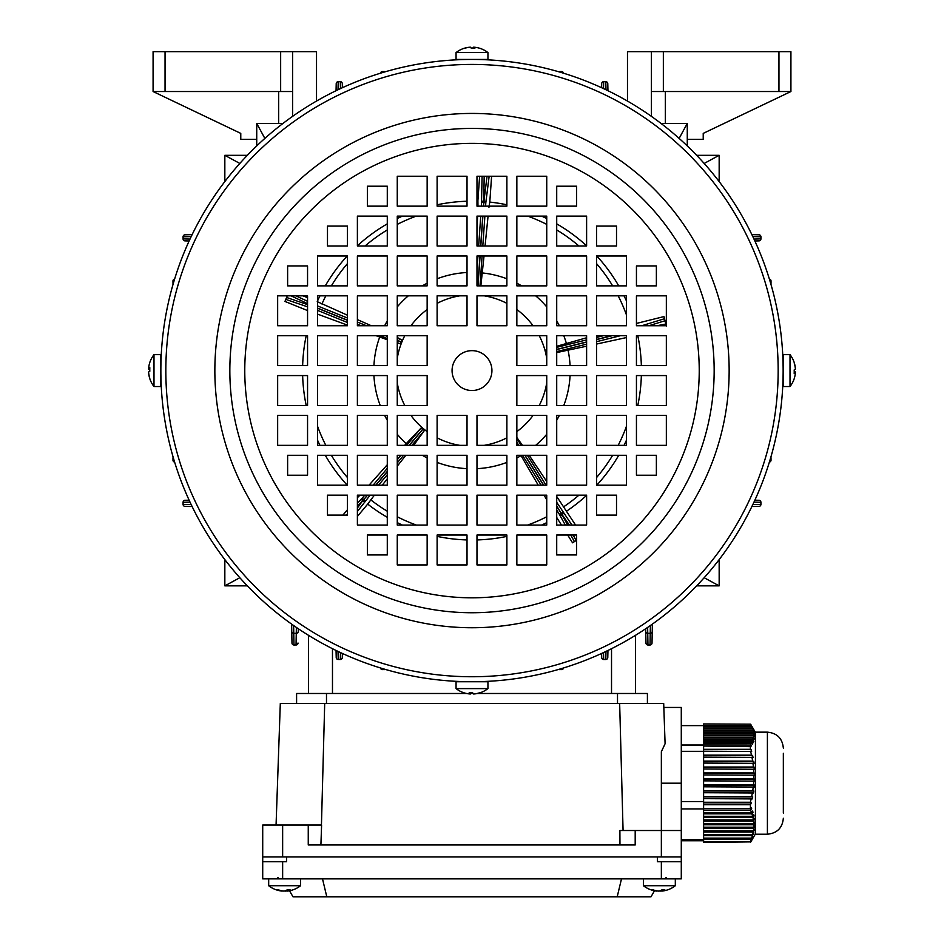 <?xml version="1.0" encoding="UTF-8"?>
<svg xmlns="http://www.w3.org/2000/svg" width="944" height="944" viewBox="0 0 944 944"><rect width="100%" height="100%" fill="white"/><g stroke="black" fill="none" stroke-linecap="round" stroke-linejoin="round"><path stroke-width="1.42" d="M681.285 878.864L681.285 856.94L262.715 856.94L262.715 861.719L286.634 861.719L286.634 856.94L657.366 856.94L657.366 861.719L681.285 861.719L681.285 878.864L661.355 878.864L661.355 861.719M661.355 878.864L262.715 878.864L262.715 861.719M621.494 878.864L617.199 896.8L651.006 896.8L654.487 890.758M287.035 889.932L287.035 891.101A25.854 22.42 -90 0 0 288.156 890.983A25.913 25.913 0 0 0 289.513 890.758L292.994 896.8L326.801 896.8L322.506 878.864M326.801 896.8L617.199 896.8M300.581 878.864L300.581 885.732L268.686 885.732A25.913 25.913 0 0 0 281.111 890.983A25.854 22.42 90 0 0 282.244 891.101L282.244 890.888M287.035 891.101A25.854 12.862 -90 0 0 290.138 889.885A25.346 19.045 -139.2 0 1 288.628 889.944A25.346 19.045 -139.2 0 1 287.094 889.885A25.854 12.862 90 0 1 283.991 891.101A25.854 22.42 -90 0 1 278.563 889.885A25.346 10.927 123.6 0 1 276.816 889.885A25.854 22.42 90 0 0 281.111 890.983M284.64 890.983A25.854 12.862 -90 0 0 285.289 891.101A25.854 22.42 90 0 0 287.035 890.888M475.988 59.46L479.977 59.437M783.119 374.567L783.083 376.597M465.628 681.662L460.778 681.521M475.988 681.698C488.839 681.367 488.839 681.367 475.988 681.698M794.175 362.413A25.346 2.974 149.8 0 1 794.211 362.484A25.913 25.913 0 0 0 790.01 354.637L783.142 354.637L783.142 370.579A311.142 311.142 0 0 1 472 681.733A311.142 311.142 0 0 1 160.858 370.579A311.142 311.142 0 0 1 472 59.437A311.142 311.142 0 0 1 783.142 370.579L783.142 386.533L790.01 386.533A25.913 25.913 0 0 0 794.211 378.686A25.346 2.974 30.2 0 0 794.223 378.603M160.952 378.497L160.999 380.208M161.046 381.624L161.164 384.538M160.94 378.107L160.917 376.963M778.163 370.579A306.163 306.163 0 0 1 472 676.742A306.163 306.163 0 0 1 165.837 370.579A306.163 306.163 0 0 1 472 64.428A306.163 306.163 0 0 1 778.163 370.579M244.767 370.579A227.233 227.233 0 0 1 472 143.358A227.233 227.233 0 0 1 699.233 370.579A227.233 227.233 0 0 1 472 597.812A227.233 227.233 0 0 1 244.767 370.579M452.07 370.579A19.93 19.93 0 0 1 472 350.649A19.93 19.93 0 0 1 491.93 370.579A19.93 19.93 0 0 1 472 390.521A19.93 19.93 0 0 1 452.07 370.579M666.346 295.838L636.445 295.838L636.445 325.739L666.346 325.739L666.346 295.838M666.346 335.698L636.445 335.698L636.445 365.599L666.346 365.599L666.346 335.698M636.445 285.867L656.375 285.867L656.375 265.937L636.445 265.937L636.445 285.867M626.474 255.977L596.573 255.977L596.573 285.867L626.474 285.867L626.474 255.977M626.474 295.838L596.573 295.838L596.573 325.739L626.474 325.739L626.474 295.838M626.474 335.698L596.573 335.698L596.573 365.599L626.474 365.599L626.474 335.698M586.613 216.105L556.712 216.105L556.712 246.006L586.613 246.006L586.613 216.105M586.613 255.977L556.712 255.977L556.712 285.867L586.613 285.867L586.613 255.977M586.613 295.838L556.712 295.838L556.712 325.739L586.613 325.739L586.613 295.838M586.613 335.698L556.712 335.698L556.712 365.599L586.613 365.599L586.613 335.698M546.741 176.245L516.852 176.245L516.852 206.146L546.741 206.146L546.741 176.245M546.741 216.105L516.852 216.105L516.852 246.006L546.741 246.006L546.741 216.105M546.741 255.977L516.852 255.977L516.852 285.867L546.741 285.867L546.741 255.977M546.741 295.838L516.852 295.838L516.852 325.739L546.741 325.739L546.741 295.838M546.741 335.698L516.852 335.698L516.852 365.599L546.741 365.599L546.741 335.698M506.881 176.245L476.98 176.245L476.98 206.146L506.881 206.146L506.881 176.245M506.881 216.105L476.98 216.105L476.98 246.006L506.881 246.006L506.881 216.105M506.881 255.977L476.98 255.977L476.98 285.867L506.881 285.867L506.881 255.977M506.881 295.838L476.98 295.838L476.98 325.739L506.881 325.739L506.881 295.838M596.573 226.076L596.573 246.006L616.515 246.006L616.515 226.076L596.573 226.076M556.712 206.146L576.642 206.146L576.642 186.204L556.712 186.204L556.712 206.146M397.259 176.245L397.259 206.146L427.148 206.146L427.148 176.245L397.259 176.245M437.119 176.245L437.119 206.146L467.02 206.146L467.02 176.245L437.119 176.245M387.288 206.146L387.288 186.204L367.358 186.204L367.358 206.146L387.288 206.146M357.387 216.105L357.387 246.006L387.288 246.006L387.288 216.105L357.387 216.105M397.259 216.105L397.259 246.006L427.148 246.006L427.148 216.105L397.259 216.105M437.119 216.105L437.119 246.006L467.02 246.006L467.02 216.105L437.119 216.105M317.526 255.977L317.526 285.867L347.427 285.867L347.427 255.977L317.526 255.977M357.387 255.977L357.387 285.867L387.288 285.867L387.288 255.977L357.387 255.977M397.259 255.977L397.259 285.867L427.148 285.867L427.148 255.977L397.259 255.977M437.119 255.977L437.119 285.867L467.02 285.867L467.02 255.977L437.119 255.977M277.654 295.838L277.654 325.739L307.555 325.739L307.555 295.838L277.654 295.838M317.526 295.838L317.526 325.739L347.427 325.739L347.427 295.838L317.526 295.838M357.387 295.838L357.387 325.739L387.288 325.739L387.288 295.838L357.387 295.838M397.259 295.838L397.259 325.739L427.148 325.739L427.148 295.838L397.259 295.838M437.119 295.838L437.119 325.739L467.02 325.739L467.02 295.838L437.119 295.838M277.654 335.698L277.654 365.599L307.555 365.599L307.555 335.698L277.654 335.698M317.526 335.698L317.526 365.599L347.427 365.599L347.427 335.698L317.526 335.698M357.387 335.698L357.387 365.599L387.288 365.599L387.288 335.698L357.387 335.698M397.259 335.698L397.259 365.599L427.148 365.599L427.148 335.698L397.259 335.698M327.485 246.006L347.427 246.006L347.427 226.076L327.485 226.076L327.485 246.006M307.555 285.867L307.555 265.937L287.625 265.937L287.625 285.867L307.555 285.867M277.654 445.332L307.555 445.332L307.555 415.431L277.654 415.431L277.654 445.332M277.654 405.472L307.555 405.472L307.555 375.57L277.654 375.57L277.654 405.472M307.555 455.291L287.625 455.291L287.625 475.233L307.555 475.233L307.555 455.291M317.526 485.192L347.427 485.192L347.427 455.291L317.526 455.291L317.526 485.192M317.526 445.332L347.427 445.332L347.427 415.431L317.526 415.431L317.526 445.332M317.526 405.472L347.427 405.472L347.427 375.57L317.526 375.57L317.526 405.472M357.387 525.065L387.288 525.065L387.288 495.163L357.387 495.163L357.387 525.065M357.387 485.192L387.288 485.192L387.288 455.291L357.387 455.291L357.387 485.192M357.387 445.332L387.288 445.332L387.288 415.431L357.387 415.431L357.387 445.332M357.387 405.472L387.288 405.472L387.288 375.57L357.387 375.57L357.387 405.472M397.259 564.925L427.148 564.925L427.148 535.024L397.259 535.024L397.259 564.925M397.259 525.065L427.148 525.065L427.148 495.163L397.259 495.163L397.259 525.065M397.259 485.192L427.148 485.192L427.148 455.291L397.259 455.291L397.259 485.192M397.259 445.332L427.148 445.332L427.148 415.431L397.259 415.431L397.259 445.332M397.259 405.472L427.148 405.472L427.148 375.57L397.259 375.57L397.259 405.472M437.119 564.925L467.02 564.925L467.02 535.024L437.119 535.024L437.119 564.925M437.119 525.065L467.02 525.065L467.02 495.163L437.119 495.163L437.119 525.065M437.119 485.192L467.02 485.192L467.02 455.291L437.119 455.291L437.119 485.192M437.119 445.332L467.02 445.332L467.02 415.431L437.119 415.431L437.119 445.332M347.427 515.094L347.427 495.163L327.485 495.163L327.485 515.094L347.427 515.094M387.288 535.024L367.358 535.024L367.358 554.954L387.288 554.954L387.288 535.024M546.741 564.925L546.741 535.024L516.852 535.024L516.852 564.925L546.741 564.925M506.881 564.925L506.881 535.024L476.98 535.024L476.98 564.925L506.881 564.925M556.712 535.024L556.712 554.954L576.642 554.954L576.642 535.024L556.712 535.024M586.613 525.065L586.613 495.163L556.712 495.163L556.712 525.065L586.613 525.065M546.741 525.065L546.741 495.163L516.852 495.163L516.852 525.065L546.741 525.065M506.881 525.065L506.881 495.163L476.98 495.163L476.98 525.065L506.881 525.065M626.474 485.192L626.474 455.291L596.573 455.291L596.573 485.192L626.474 485.192M586.613 485.192L586.613 455.291L556.712 455.291L556.712 485.192L586.613 485.192M546.741 485.192L546.741 455.291L516.852 455.291L516.852 485.192L546.741 485.192M506.881 485.192L506.881 455.291L476.98 455.291L476.98 485.192L506.881 485.192M666.346 445.332L666.346 415.431L636.445 415.431L636.445 445.332L666.346 445.332M626.474 445.332L626.474 415.431L596.573 415.431L596.573 445.332L626.474 445.332M586.613 445.332L586.613 415.431L556.712 415.431L556.712 445.332L586.613 445.332M546.741 445.332L546.741 415.431L516.852 415.431L516.852 445.332L546.741 445.332M506.881 445.332L506.881 415.431L476.98 415.431L476.98 445.332L506.881 445.332M666.346 405.472L666.346 375.57L636.445 375.57L636.445 405.472L666.346 405.472M626.474 405.472L626.474 375.57L596.573 375.57L596.573 405.472L626.474 405.472M586.613 405.472L586.613 375.57L556.712 375.57L556.712 405.472L586.613 405.472M546.741 405.472L546.741 375.57L516.852 375.57L516.852 405.472L546.741 405.472M616.515 495.163L596.573 495.163L596.573 515.094L616.515 515.094L616.515 495.163M636.445 455.291L636.445 475.233L656.375 475.233L656.375 455.291L636.445 455.291M782.836 356.631L783.083 364.561M160.881 366.602C161.223 353.74 161.223 353.74 160.881 366.602M468.012 59.46C455.161 59.802 455.161 59.802 468.012 59.46M149.825 378.756A25.346 2.974 -30.2 0 1 149.789 378.686A25.913 25.913 0 0 0 153.99 386.533L160.858 386.533L160.858 354.637L153.99 354.637A25.913 25.913 0 0 0 149.789 362.484A25.346 2.974 -149.8 0 0 149.777 362.567M153.99 386.533L153.99 354.637M149.789 378.686A25.346 2.974 -30.2 0 1 149.777 378.544A25.346 2.974 -30.2 0 1 149.825 378.273A25.854 25.618 180 0 1 148.621 372.089A25.854 3.493 0 0 1 149.825 371.24A25.346 21.759 -103.2 0 1 149.825 367.759A25.854 3.493 180 0 0 148.621 368.608A25.854 25.618 180 0 1 149.825 362.413A25.346 2.974 -149.8 0 0 149.789 362.484M148.656 372.561L148.621 372.561A25.854 25.618 0 0 0 149.777 378.603M149.789 370.579A25.346 21.759 -76.8 0 0 149.777 371.263M148.656 368.608A25.854 25.618 0 0 0 148.621 369.08A25.854 3.493 180 0 0 149.777 369.906M149.777 369.08L148.621 369.08M149.789 368.608L148.621 368.608M619.96 844.974L619.889 830.519L635.194 830.519L635.194 844.974L308.251 844.974L308.251 825.044L321.597 825.044L320.901 844.974M635.194 830.519L661.355 830.519L661.355 751.719L665.095 743.742L663.691 703.457L280.309 703.457L276.061 825.044M619.653 703.457L623.075 830.519M321.444 825.044L324.701 703.457M296.593 703.457L296.593 693.486L466.56 693.486M470.973 693.486L473.027 693.486M477.44 693.486L647.407 693.486L647.407 703.457L647.407 693.486M308.251 825.044L262.715 825.044L262.715 856.94M681.285 707.445L663.833 707.445L681.285 707.445L681.285 856.94L681.285 839.723L703.61 839.723M661.355 856.94L661.355 830.519L681.285 830.519L681.285 839.723M463.834 48.415A25.346 2.974 59.8 0 1 463.905 48.38A25.913 25.913 0 0 0 456.058 52.569L456.058 59.437L487.942 59.437L487.942 52.569A25.913 25.913 0 0 0 480.095 48.38A25.346 2.974 -59.8 0 0 480.012 48.356M456.058 52.569L487.942 52.569M463.905 48.38A25.346 2.974 59.8 0 1 464.035 48.356A25.346 2.974 59.8 0 1 464.306 48.415A25.854 25.618 -90 0 1 470.501 47.2A25.854 3.493 90 0 1 471.339 48.415A25.346 21.759 -13.2 0 1 474.82 48.415A25.854 3.493 -90 0 0 473.971 47.2A25.854 25.618 -90 0 1 480.166 48.415A25.346 2.974 -59.8 0 0 480.095 48.38M470.029 47.235L470.029 47.2A25.854 25.618 90 0 0 463.988 48.356M472 48.38A25.346 21.759 13.2 0 0 471.327 48.356M473.971 47.235A25.854 25.618 90 0 0 473.499 47.2A25.854 3.493 -90 0 0 472.673 48.356M473.499 48.356L473.499 47.2M473.971 48.368L473.971 47.2M357.387 508.025L362.649 500.768A1.994 1.628 -136.9 0 1 362.166 498.243L364.75 495.163M357.387 506.373L363.688 499.518L362.166 498.243L357.387 503.341M307.555 310.576L284.958 301.443L287.224 295.838M484.166 176.245L483.8 200.978A1.994 1.628 -179.1 0 0 481.7 202.464L483.682 202.606L483.434 206.146M397.259 340.454L401.247 342.07L400.268 343.817L397.259 343.073M387.288 339.781L376.078 335.698M401.247 342.07A76.275 76.275 0 0 1 401.306 341.929L397.259 340.3M397.259 337.468L401.814 339.993L401.306 341.929M484.036 255.977L480.862 285.867M546.741 351.876L545.998 352.065L545.762 350.071L546.741 349.622M556.712 346.283L586.613 337.763M545.998 352.065A76.275 76.275 0 0 1 546.01 352.136A76.275 76.275 0 0 1 546.033 352.206L546.741 352.029M404.764 405.472A75.744 75.744 0 0 1 397.259 382.827M397.259 358.342A75.744 75.744 0 0 1 404.764 335.698M410.959 325.739A75.744 75.744 0 0 1 427.148 309.549M437.119 303.354A75.744 75.744 0 0 1 459.752 295.838M484.248 295.838A75.744 75.744 0 0 1 506.881 303.354M516.852 309.549A75.744 75.744 0 0 1 533.041 325.739M539.236 335.698A75.744 75.744 0 0 1 546.741 358.342M556.712 496.497L575.557 525.065M637.802 335.698A169.424 169.424 0 0 1 641.354 365.599A169.424 169.424 0 0 0 637.802 335.698M641.354 375.57A169.424 169.424 0 0 1 637.802 405.472A169.424 169.424 0 0 0 641.354 375.57M626.474 440.164A169.424 169.424 0 0 1 624.043 445.332A169.424 169.424 0 0 0 626.474 440.164M618.721 455.291A169.424 169.424 0 0 1 596.773 485.192A169.424 169.424 0 0 0 618.721 455.291M586.613 495.364A169.424 169.424 0 0 1 566.742 511.046A169.424 169.424 0 0 0 586.613 495.364M529.171 455.291L546.741 481.582M626.474 337.563L596.573 344.053M586.613 346.212L556.712 352.572M546.741 382.827A75.744 75.744 0 0 1 539.236 405.472M533.041 415.431A75.744 75.744 0 0 1 516.852 431.62M506.881 437.815A75.744 75.744 0 0 1 484.248 445.332M459.752 445.332A75.744 75.744 0 0 1 437.119 437.815M427.148 431.62A75.744 75.744 0 0 1 410.959 415.431M546.765 354.083L546.033 352.206M516.852 437.485L522.457 445.332M538.257 485.192L520.828 455.291M409.366 445.332L423.018 429.06L424.375 430.535L413.673 445.332M423.018 429.06A76.275 76.275 0 0 1 422.912 428.965L409.165 445.332M404.622 445.332L421.213 427.88L422.912 428.965M374.402 495.163L367.688 504.096A169.424 169.424 0 0 0 387.288 517.312A169.424 169.424 0 0 1 367.688 504.096L357.387 516.451M546.741 522.634A169.424 169.424 0 0 1 541.585 525.065A169.424 169.424 0 0 0 546.741 522.634M506.881 536.381A169.424 169.424 0 0 1 476.98 539.933A169.424 169.424 0 0 0 506.881 536.381M467.02 539.933A169.424 169.424 0 0 1 437.119 536.381A169.424 169.424 0 0 0 467.02 539.933M402.415 525.065A169.424 169.424 0 0 1 397.259 522.634A169.424 169.424 0 0 0 402.415 525.065M546.741 499.765L544.063 495.163M405.826 455.291L397.259 466.171M387.288 478.82L382.261 485.192M358.602 496.473A169.424 169.424 0 0 1 357.387 495.364A169.424 169.424 0 0 0 358.602 496.473L360.065 495.163M347.227 485.192A169.424 169.424 0 0 1 325.279 455.291A169.424 169.424 0 0 0 347.227 485.192M319.957 445.332A169.424 169.424 0 0 1 317.526 440.164A169.424 169.424 0 0 0 319.957 445.332M306.198 405.472A169.424 169.424 0 0 1 302.646 375.57A169.424 169.424 0 0 0 306.198 405.472M302.646 365.599A169.424 169.424 0 0 1 306.198 335.698A169.424 169.424 0 0 0 302.646 365.599M369.021 485.192L387.288 464.743M347.427 325.137L317.798 314.21A164.185 164.185 0 0 0 317.526 314.966M317.526 300.994A169.424 169.424 0 0 1 319.957 295.838A169.424 169.424 0 0 0 317.526 300.994M325.279 285.867A169.424 169.424 0 0 1 347.227 255.977A169.424 169.424 0 0 0 325.279 285.867M357.387 245.806A169.424 169.424 0 0 1 387.288 223.858A169.424 169.424 0 0 0 357.387 245.806M397.259 218.536A169.424 169.424 0 0 1 402.415 216.105A169.424 169.424 0 0 0 397.259 218.536M437.119 204.789A169.424 169.424 0 0 1 467.02 201.237A169.424 169.424 0 0 0 437.119 204.789M477.912 201.261A169.424 169.424 0 0 0 476.98 201.237A169.424 169.424 0 0 1 477.912 201.261L477.959 206.512M317.231 301.643L347.427 315.213M357.387 319.603L371.311 325.739M476.98 231.516L477.581 216.105M489.747 202.087A169.424 169.424 0 0 1 506.881 204.789A169.424 169.424 0 0 0 489.747 202.087L488.957 207.279M541.585 216.105A169.424 169.424 0 0 1 546.741 218.536A169.424 169.424 0 0 0 541.585 216.105M556.712 223.858A169.424 169.424 0 0 1 586.613 245.806A169.424 169.424 0 0 0 556.712 223.858M596.773 255.977A169.424 169.424 0 0 1 618.721 285.867A169.424 169.424 0 0 0 596.773 255.977M624.043 295.838A169.424 169.424 0 0 1 626.474 300.994A169.424 169.424 0 0 0 624.043 295.838M488.072 216.105L485.051 246.006M556.712 517.465L561.456 525.065M567.686 535.024L572.536 542.8L574.412 541.62L570.778 535.024M358.567 496.438L357.387 497.842M347.427 509.725L342.908 515.094M307.555 297.679L303 295.838M477.865 201.261L479.611 176.245M489.794 202.099L491.6 176.245M636.445 323.438L663.962 316.582L666.322 326.034M483.588 206.146L483.8 200.978L483.682 202.606L485.818 202.748L485.582 206.146M487.057 176.245L483.953 200.989A1.994 1.628 7.1 0 1 485.818 202.748L489.145 176.245M367.346 495.163L362.756 500.863A1.994 1.628 36.9 0 0 365.34 500.898L363.806 499.612L367.546 495.163M576.642 540.228L574.412 541.62M569.409 525.065L562.152 514.74A1.994 1.628 -35.1 0 0 562.978 512.297L561.279 513.359L556.712 506.043M556.712 506.326L562.152 514.74L561.279 513.359L559.462 514.492L556.712 510.079M567.663 525.065L562.022 514.822A1.994 1.628 151.1 0 1 559.462 514.492L565.291 525.065M292.605 51.66L292.605 91.533L280.651 91.533L280.651 51.66L316.523 51.66L316.523 101.067M153.081 91.533L153.081 51.66L165.047 51.66L165.047 91.533L153.081 91.533L240.779 133.387L240.779 139.37L256.733 139.37L256.733 123.428L282.999 123.428L256.733 123.428L264.863 138.414M280.651 51.66L165.047 51.66M280.651 91.533L165.047 91.533M292.605 91.533L292.605 116.36M278.657 91.533L278.657 123.428M790.01 354.637L790.01 386.533M794.211 362.484A25.346 2.974 149.8 0 1 794.223 362.626A25.346 2.974 149.8 0 1 794.175 362.897A25.854 25.618 0 0 1 795.379 369.08A25.854 3.493 180 0 1 794.175 369.93A25.346 21.759 76.8 0 1 794.175 373.399A25.854 3.493 0 0 0 795.379 372.561A25.854 25.618 0 0 1 794.175 378.756A25.346 2.974 30.2 0 0 794.211 378.686M795.344 368.608L795.379 368.608A25.854 25.618 180 0 0 794.223 362.567M794.211 370.579A25.346 21.759 103.2 0 0 794.223 369.906M795.344 372.561A25.854 25.618 180 0 0 795.379 372.089A25.854 3.493 0 0 0 794.223 371.263M794.223 372.089L795.379 372.089M794.211 372.561L795.379 372.561M661.756 889.932L661.756 891.101A25.854 22.42 -90 0 0 662.889 890.983A25.913 25.913 0 0 0 675.314 885.732L675.314 878.864L675.314 885.732L643.419 885.732A25.913 25.913 0 0 0 655.844 890.983A25.854 22.42 90 0 0 656.965 891.101L656.965 890.888M661.756 891.101A25.854 12.862 -90 0 0 664.871 889.885A25.346 19.045 -139.2 0 1 663.361 889.944A25.346 19.045 -139.2 0 1 661.827 889.885A25.854 12.862 90 0 1 658.711 891.101A25.854 22.42 -90 0 1 653.295 889.885A25.346 10.927 123.6 0 1 651.549 889.885A25.854 22.42 90 0 0 655.844 890.983M659.36 890.983A25.854 12.862 -90 0 0 660.009 891.101A25.854 22.42 90 0 0 661.756 890.888M750.433 804.748L751.294 802.86L703.61 802.86L703.61 804.748L750.433 804.748L750.397 808.56L703.61 808.56L703.61 810.223L750.61 810.223L751.648 808.642L751.129 807.427L750.397 808.56M750.61 810.223L751.53 812.654L703.61 812.654L703.61 810.223M751.943 813.858L752.651 816.289L703.61 816.289L703.61 813.858L751.943 813.858L753.017 812.277L752.592 811.061L751.53 812.654M752.946 817.504L753.418 819.923L703.61 819.923L703.61 817.504L752.946 817.504L754.055 815.923L753.749 814.707L752.651 816.289M753.595 821.138L753.819 823.569L703.61 823.569L703.61 821.138L753.595 821.138L754.551 818.342L753.418 819.923M753.867 824.773L753.843 827.204L703.61 827.204L703.61 824.773L753.867 824.773L754.976 821.976L753.819 823.569M753.76 828.419L753.477 830.838L703.61 830.838L703.61 828.419L753.76 828.419L754.988 825.622L753.843 827.204M753.277 832.053L752.746 834.484L703.61 834.484L703.61 832.053L753.277 832.053L754.61 829.257L753.477 830.838M752.427 835.688L751.66 838.119L703.61 838.119L703.61 835.688L752.427 835.688L753.855 832.891L752.746 834.484M751.235 839.334L750.362 841.541L703.61 841.541L703.61 839.334L751.235 839.334L752.734 836.537L751.66 838.119M750.362 841.541L703.61 841.541M750.433 841.895L703.61 842.426L750.433 841.895L751.294 840.172L750.374 841.588M750.61 842.201L755.436 833.906M752.592 838.827L751.53 840.667M703.61 804.748L703.61 808.56M750.527 724.178L703.61 723.942L750.61 724.178L751.53 725.7L703.61 725.7L703.61 726.467L751.943 726.467L752.569 727.541M755.436 732.461L752.592 727.541M703.61 724.178L703.61 725.7M751.943 726.467L752.651 727.989L703.61 727.989L703.61 728.756L752.946 728.756L753.595 729.83M703.61 726.467L703.61 727.989M753.749 729.83L752.651 727.989M752.946 728.756L753.418 730.278L703.61 730.278L703.61 731.045L753.595 731.045L754.256 732.119M703.61 728.756L703.61 730.278M754.551 732.119L753.418 730.278M753.595 731.045L753.819 732.568L703.61 732.568L703.61 733.335L753.867 733.335L754.539 734.408M703.61 731.045L703.61 732.568M754.976 734.408L753.819 732.568M753.867 733.335L753.843 734.869L703.61 734.869L703.61 735.624L753.76 735.624L754.433 736.709M703.61 733.335L703.61 734.869M754.988 736.709L753.843 734.869M753.76 735.624L753.477 737.158L703.61 737.158L703.61 737.913L753.277 737.913L753.937 738.999M703.61 735.624L703.61 737.158M754.61 738.999L753.477 737.158M753.277 737.913L752.746 739.447L703.61 739.447L703.61 740.202L752.427 740.202L753.524 742.043L753.855 741.288L753.064 741.288M703.61 737.913L703.61 739.447M753.855 741.288L752.746 739.447M752.427 740.202L751.66 741.736L703.61 741.736L703.61 742.503L751.235 742.503L752.285 744.344L752.734 743.577L751.849 743.577M703.61 740.202L703.61 741.736M752.734 743.577L751.66 741.736M751.235 742.503L750.362 743.884L703.61 743.884L703.61 746.043L750.751 746.633L751.294 745.866L703.61 745.866M703.61 742.503L703.61 743.884M750.362 743.884L703.61 744.214M751.294 745.866L750.374 744.214M750.433 746.043L750.397 749.312L703.61 749.312L703.61 751.212L751.648 751.471L751.129 749.501L703.61 749.501M703.61 746.043L703.61 749.312M703.61 808.642L751.648 808.642M751.778 812.277L753.017 812.277M703.61 813.858L703.61 812.654M752.899 815.923L754.055 815.923M703.61 817.504L703.61 816.289M753.678 819.557L754.74 819.557M703.61 821.138L703.61 819.923M754.091 823.192L755.023 823.192M703.61 824.773L703.61 823.569M754.114 826.838L754.905 826.838M703.61 828.419L703.61 827.204M753.749 830.472L754.398 830.472M703.61 832.053L703.61 830.838M703.61 835.688L703.61 834.484M703.61 839.334L703.61 838.119M751.129 749.501L750.397 749.312M750.61 751.212L751.53 755.165L703.61 755.165L703.61 757.135L753.017 757.395L752.592 755.424L703.61 755.424M703.61 751.212L703.61 755.165M752.592 755.424L751.53 755.165M751.943 757.135L752.651 761.088L703.61 761.088L703.61 763.071L754.055 763.33L753.749 761.348L703.61 761.348M703.61 757.135L703.61 761.088M753.749 761.348L752.651 761.088M752.946 763.071L753.418 767.024L703.61 767.024L703.61 768.994L754.74 769.254L754.551 767.283L703.61 767.283M703.61 763.071L703.61 767.024M754.551 767.283L753.418 767.024M753.595 768.994L753.819 772.947L703.61 772.947L703.61 774.93L755.023 775.189L754.976 773.207L703.61 773.207M703.61 768.994L703.61 772.947M754.976 773.207L753.819 772.947M753.867 774.93L753.843 778.883L703.61 778.883L703.61 780.853L754.905 781.113L754.988 779.142L703.61 779.142M703.61 774.93L703.61 778.883M754.988 779.142L753.843 778.883M753.76 780.853L753.477 784.806L703.61 784.806L703.61 786.789L754.398 787.048L754.61 785.066L703.61 785.066M703.61 780.853L703.61 784.806M754.61 785.066L753.477 784.806M753.277 786.789L752.746 790.742L703.61 790.742L703.61 792.712L753.524 792.972L753.855 791.001L703.61 791.001M703.61 786.789L703.61 790.742M753.855 791.001L752.746 790.742M752.427 792.712L751.66 796.665L703.61 796.665L703.61 798.648L752.285 798.907L752.734 796.925L703.61 796.925M703.61 792.712L703.61 796.665M752.734 796.925L751.66 796.665M751.235 798.648L750.362 802.247L703.61 802.247L703.61 802.86M703.61 798.648L703.61 802.247M750.362 802.247L703.61 802.624M751.294 802.86L750.374 802.624M703.61 840.762L681.285 840.762M783.343 753.288L783.343 813.079M767.401 834.213L767.401 732.155L755.436 732.155L755.436 834.213L767.401 834.213C777.089 833.269 782.399 827.947 783.343 818.271M703.61 808.914L681.285 808.914M703.61 801.539L681.285 801.539M703.61 751.33L681.285 751.33M703.61 745.017L681.285 745.017M703.61 725.617L681.285 725.617M627.477 101.067L627.477 51.66L790.919 51.66L790.919 91.533L703.221 133.387L703.221 139.37L687.267 139.37L687.267 123.428L679.137 138.414M790.919 91.533L651.395 91.533L651.395 51.66M665.343 123.428L687.267 123.428L661.001 123.428L665.343 123.428L665.343 91.533M651.395 116.36L651.395 91.533M480.166 692.754A25.346 2.974 -120.2 0 1 480.095 692.79A25.913 25.913 0 0 0 487.942 688.601L487.942 681.733L456.058 681.733L456.058 688.601A25.913 25.913 0 0 0 463.905 692.79A25.346 2.974 120.2 0 0 463.988 692.813M487.942 688.601L456.058 688.601M480.095 692.79A25.346 2.974 -120.2 0 1 479.965 692.813A25.346 2.974 -120.2 0 1 479.694 692.754A25.854 25.618 90 0 1 473.499 693.97A25.854 3.493 -90 0 1 472.661 692.754A25.346 21.759 166.8 0 1 469.18 692.754A25.854 3.493 90 0 0 470.029 693.97A25.854 25.618 -90 0 0 470.501 693.97A25.854 3.493 90 0 0 471.327 692.813M473.971 693.934L473.971 693.97A25.854 25.618 -90 0 0 480.012 692.813M472 692.79A25.346 21.759 -166.8 0 0 472.673 692.813M470.029 692.802L470.029 693.97A25.854 25.618 90 0 1 463.834 692.754A25.346 2.974 120.2 0 0 463.905 692.79M470.501 692.813L470.501 693.97M751.872 234.631L758.964 234.796A1.994 1.994 0 0 1 760.923 236.791L760.923 238.879A1.994 1.971 88.6 0 1 758.976 240.873L754.87 240.98M336.052 90.707L336.217 83.615A1.994 1.994 0 0 1 338.212 81.668L340.3 81.668A1.994 1.994 0 0 1 342.294 83.615L342.389 87.721L342.294 83.615A1.994 1.994 0 0 0 340.3 81.668L340.3 81.691A1.994 1.971 -1.4 0 1 342.294 83.615M652.363 624.126L652.021 643.029A1.994 1.994 0 0 1 650.027 644.988L647.962 644.988A1.994 1.971 178.9 0 1 645.967 643.029L645.684 628.739L645.967 643.029A1.994 1.994 0 0 0 647.962 644.988L650.027 644.964A1.994 1.971 1 0 0 652.021 643.029A1.994 1.994 0 0 1 650.027 644.988L650.357 625.53M751.872 506.527L758.964 506.373L751.872 506.527M605.977 89.763L605.788 81.691A1.994 1.971 -1.3 0 1 607.783 83.615L607.948 90.707M696.66 155.312L719.163 155.312L719.163 181.578M687.267 145.931L687.267 123.428M247.34 155.312L224.837 155.312L239.823 163.442M247.34 585.858L224.837 585.858L224.837 559.591M291.637 624.126L291.979 643.029L291.637 624.126M192.128 506.527L185.036 506.373A1.994 1.994 0 0 1 183.077 504.379L183.077 502.291A1.994 1.971 -91.4 0 1 185.024 500.296L189.13 500.19M189.13 240.98L185.024 240.873A1.994 1.971 -88.6 0 1 183.101 238.879L183.077 236.791A1.994 1.971 -91.3 0 1 185.036 234.796L192.128 234.631M601.611 653.449L601.706 657.555L601.611 653.449M607.783 657.555L607.948 650.463L607.783 657.555A1.994 1.994 0 0 1 605.788 659.502L603.7 659.502A1.994 1.971 178.6 0 1 601.706 657.555A1.994 1.994 0 0 0 603.7 659.502L605.788 659.478A1.994 1.971 1.3 0 0 607.783 657.555A1.994 1.994 0 0 1 605.788 659.502L605.977 651.407M385.353 669.426A1.994 1.971 -178.3 0 1 384.55 669.579L382.45 669.603A1.994 1.971 178.4 0 1 380.491 667.963A1.994 1.994 0 0 0 382.45 669.603L384.562 669.19M336.052 650.463L336.217 657.555L336.052 650.463M340.3 659.502L340.3 659.478A1.994 1.994 0 0 0 342.294 657.555L342.389 653.449L342.294 657.555A1.994 1.971 -178.6 0 1 340.3 659.478L338.212 659.502A1.994 1.971 178.7 0 1 336.217 657.555A1.994 1.994 0 0 0 338.212 659.502L340.3 659.478L340.465 652.564M298.316 628.739L298.257 631.383A1.994 1.971 -178.9 0 1 296.263 633.318L296.369 627.418M296.038 644.988L296.038 644.964A1.994 1.994 0 0 0 298.033 643.029A1.994 1.994 0 0 1 296.038 644.988A1.994 1.994 0 0 0 298.033 643.029A1.994 1.971 -178.9 0 1 296.038 644.964L293.973 644.988A1.994 1.971 179 0 1 291.979 643.029A1.994 1.994 0 0 0 293.973 644.988L296.038 644.964L296.263 633.318L293.761 633.318L293.973 644.964M173.165 283.932A1.994 1.971 -88.3 0 1 173 283.141L172.976 281.029A1.994 1.971 -91.6 0 1 174.616 279.07A1.994 1.994 0 0 0 172.976 281.029L173.389 283.153M173.389 458.017L173 458.029A1.994 1.994 0 0 1 173.153 457.203A1.994 1.994 0 0 0 172.976 458.029L173 460.141L172.976 458.029A1.994 1.971 -91.7 0 1 173.165 457.226M559.438 669.19L559.45 669.579A1.994 1.994 0 0 1 558.624 669.426A1.994 1.994 0 0 0 559.45 669.603L561.55 669.579L559.45 669.603A1.994 1.971 178.3 0 1 558.647 669.426M558.647 71.744A1.994 1.971 1.7 0 1 559.45 71.579L561.55 71.567A1.994 1.971 -1.6 0 1 563.509 73.195A1.994 1.994 0 0 0 561.55 71.567L559.438 71.98M601.611 87.721L601.706 83.615L601.611 87.721M605.788 81.668L603.7 81.691A1.994 1.971 1.4 0 0 601.706 83.615A1.994 1.994 0 0 1 603.7 81.668L605.788 81.668A1.994 1.994 0 0 1 607.783 83.615M384.562 71.98L384.55 71.579A1.994 1.994 0 0 1 385.376 71.744A1.994 1.994 0 0 0 384.55 71.567L382.45 71.579L384.55 71.567A1.994 1.971 -1.7 0 1 385.353 71.744M770.611 458.017L771.024 460.141A1.994 1.971 88.4 0 1 769.384 462.1A1.994 1.994 0 0 0 771.024 460.141L771 458.029A1.994 1.994 0 0 0 770.847 457.203A1.994 1.994 0 0 1 771.024 458.029A1.994 1.971 -88.3 0 0 770.835 457.226M754.87 500.19L758.976 500.296A1.994 1.994 0 0 1 760.923 502.291L760.923 504.379A1.994 1.971 88.7 0 1 758.964 506.373A1.994 1.994 0 0 0 760.923 504.379L760.899 502.291A1.994 1.971 -88.6 0 0 758.976 500.296A1.994 1.994 0 0 1 760.923 502.291L753.973 502.114M770.611 283.153L771 283.141A1.994 1.994 0 0 1 770.847 283.967A1.994 1.994 0 0 0 771.024 283.141L771 281.029L771.024 283.141A1.994 1.971 88.3 0 1 770.835 283.932M293.643 625.53L293.761 633.318A1.994 1.971 179 0 1 291.767 631.383M647.631 627.418L647.962 644.988A1.994 1.994 0 0 1 645.967 643.029M563.509 667.963A1.994 1.994 0 0 1 561.55 669.603L561.55 669.603A1.994 1.994 0 0 0 563.509 667.963A1.994 1.971 1.6 0 1 561.55 669.579L561.586 668.553M385.376 669.426A1.994 1.994 0 0 1 384.55 669.603L384.55 669.579A1.994 1.994 0 0 0 385.376 669.426M174.616 462.1A1.994 1.994 0 0 1 172.976 460.141L172.976 460.141A1.994 1.994 0 0 0 174.616 462.1A1.994 1.971 91.6 0 1 173 460.141L174.026 460.165M190.027 502.114L183.101 502.291A1.994 1.994 0 0 1 185.024 500.296A1.994 1.994 0 0 0 183.077 502.291L183.101 504.379A1.994 1.971 91.3 0 0 185.036 506.373A1.994 1.994 0 0 1 183.077 504.379L191.184 504.568M185.024 240.873A1.994 1.994 0 0 1 183.077 238.879L190.027 239.056M191.184 236.602L183.101 236.791A1.994 1.994 0 0 1 185.036 234.796M173.153 283.967A1.994 1.994 0 0 1 172.976 283.141L173 283.141M380.491 73.195A1.994 1.994 0 0 1 382.45 71.567L382.45 71.567A1.994 1.994 0 0 0 380.491 73.195A1.994 1.971 -178.4 0 1 382.45 71.579L382.414 72.617M340.465 88.606L340.3 81.691L338.212 81.691A1.994 1.971 -178.7 0 0 336.217 83.615A1.994 1.994 0 0 1 338.212 81.668L338.023 89.763M558.624 71.744A1.994 1.994 0 0 1 559.45 71.567L559.45 71.567M753.973 239.056L760.899 238.879A1.994 1.994 0 0 1 758.976 240.873A1.994 1.994 0 0 0 760.923 238.879L760.899 236.791A1.994 1.971 -88.7 0 0 758.964 234.796A1.994 1.994 0 0 1 760.923 236.791L752.816 236.602M769.384 279.07A1.994 1.994 0 0 1 771.024 281.029L771.024 281.029A1.994 1.994 0 0 0 769.384 279.07A1.994 1.971 -88.4 0 1 771 281.029L769.974 281.005M224.837 155.312L224.837 181.578M224.837 585.858L239.823 577.728M256.733 145.931L256.733 123.428M696.66 585.858L719.163 585.858L719.163 559.591M719.163 585.858L704.177 577.728M719.163 155.312L704.177 163.442M635.442 635.347L635.442 693.486L635.442 635.347M308.558 635.347L308.558 693.486L308.558 635.347M282.645 878.864L282.645 861.719M729.146 370.579A257.146 257.146 0 0 1 472 627.736A257.146 257.146 0 0 1 214.854 370.579A257.146 257.146 0 0 1 472 113.433A257.146 257.146 0 0 1 729.146 370.579M714.16 370.579A242.16 242.16 0 0 1 472 612.739A242.16 242.16 0 0 1 229.84 370.579A242.16 242.16 0 0 1 472 128.419A242.16 242.16 0 0 1 714.16 370.579M326.494 693.486L326.494 703.457M617.506 693.486L617.506 703.457M282.645 825.044L282.645 856.94M661.355 783.19L681.285 783.19M346.365 515.094L347.427 513.973M286.563 297.466L307.555 304.629M384.645 325.739A98.2 98.2 0 0 1 387.288 320.913M397.259 306.894A98.2 98.2 0 0 1 408.315 295.838M422.334 285.867A98.2 98.2 0 0 1 427.148 283.224M437.119 278.787A98.2 98.2 0 0 1 467.02 272.509M482.325 272.934A98.2 98.2 0 0 1 506.881 278.787M516.852 283.224A98.2 98.2 0 0 1 521.666 285.867M535.685 295.838A98.2 98.2 0 0 1 546.741 306.894M556.712 320.913A98.2 98.2 0 0 1 559.355 325.739M563.792 335.698A98.2 98.2 0 0 1 566.388 343.474M380.208 405.472A98.2 98.2 0 0 1 373.93 375.57M373.93 365.599A98.2 98.2 0 0 1 379.7 337.043M626.474 426.204A164.185 164.185 0 0 1 618.178 445.332M612.644 455.291A164.185 164.185 0 0 1 596.573 477.534M578.943 495.163A164.185 164.185 0 0 1 563.615 506.834M568.064 350.236A98.2 98.2 0 0 1 570.07 365.599M570.07 375.57A98.2 98.2 0 0 1 563.792 405.472M559.355 415.431A98.2 98.2 0 0 1 556.712 420.257M546.741 434.275A98.2 98.2 0 0 1 535.685 445.332M521.041 455.657A98.2 98.2 0 0 1 516.852 457.946M506.881 462.383A98.2 98.2 0 0 1 476.98 468.661M467.02 468.661A98.2 98.2 0 0 1 437.119 462.383M427.148 457.946A98.2 98.2 0 0 1 422.334 455.291M406.239 443.515A98.2 98.2 0 0 1 397.259 434.275M387.288 420.257A98.2 98.2 0 0 1 384.645 415.431M546.741 516.769A164.185 164.185 0 0 1 527.625 525.065M416.375 525.065A164.185 164.185 0 0 1 397.259 516.769M387.288 511.223A164.185 164.185 0 0 1 370.732 499.824M347.427 477.534A164.185 164.185 0 0 1 331.356 455.291M325.822 445.332A164.185 164.185 0 0 1 317.526 426.204M321.928 303.992A164.185 164.185 0 0 1 325.822 295.838M331.356 285.867A164.185 164.185 0 0 1 347.427 263.636M365.057 246.006A164.185 164.185 0 0 1 387.288 229.935M397.259 224.401A164.185 164.185 0 0 1 416.375 216.105M527.625 216.105A164.185 164.185 0 0 1 546.741 224.401M556.712 229.935A164.185 164.185 0 0 1 578.943 246.006M596.573 263.636A164.185 164.185 0 0 1 612.644 285.867M618.178 295.838A164.185 164.185 0 0 1 626.474 314.966M656.835 325.739L665.815 324.016M665.001 320.748L648.811 325.739M556.712 349.551L586.613 342.094M596.573 339.616L612.267 335.698M611.641 335.698L596.573 339.462M586.613 341.94L556.712 349.398M620.503 335.698L596.573 341.669M586.613 344.147L556.712 351.605M545.762 350.071L546.741 349.823M556.712 347.345L586.613 339.887M596.573 337.409L603.405 335.698M641.767 325.739L664.493 318.73M478.006 285.867L480.095 255.977M480.803 246.006L482.891 216.105M482.738 216.105L480.649 246.006M479.953 255.977L477.853 285.867M484.886 216.105L482.797 246.006M482.101 255.977L480 285.867M476.98 269.819L477.947 255.977M478.655 246.006L480.744 216.105M481.44 206.146L482.089 176.245M307.555 303.602L291.023 295.838M387.288 336.265L385.884 335.698M361.222 325.739L357.387 324.181M347.427 320.158L317.526 308.074M317.526 308.24L347.427 320.323M357.387 324.347L360.82 325.739M385.482 335.698L387.288 336.43M295.909 295.838L307.555 301.301M317.526 305.927L347.427 318.01M357.387 322.034L366.543 325.739M397.259 338.153L401.814 339.993M400.268 343.817L397.259 342.601M387.288 338.577L380.172 335.698M347.427 322.47L317.526 310.387M307.555 306.824L285.784 299.39M400.811 455.291L397.259 459.527M387.288 471.41L375.712 485.192M375.913 485.192L387.288 471.634M397.259 459.763L400.999 455.291M373.116 485.192L387.288 468.307M397.259 456.436L398.203 455.291M406.569 445.332L421.213 427.88M424.375 430.535L411.962 445.332M403.607 455.291L397.259 462.867M387.288 474.738L378.509 485.192M370.142 495.163L357.387 511.495M573.15 535.024L576.182 540.523M516.852 442.512L518.61 445.332M524.84 455.291L543.52 485.192M543.697 485.192L525.017 455.291M518.787 445.332L516.852 442.229M541.172 485.192L522.492 455.291M516.852 438.464L521.135 445.332M527.366 455.291L546.045 485.192M556.712 502.279L571.958 525.065M778.953 91.533L778.953 51.66M663.349 51.66L663.349 91.533M752.816 504.568L760.923 504.379A1.994 1.994 0 0 1 758.964 506.373M769.974 460.165L771.024 460.141A1.994 1.994 0 0 1 769.384 462.1M603.7 81.668L603.535 88.606M561.586 72.617L561.55 71.567M183.077 236.791L183.101 238.879M174.026 281.005L173 281.029M338.023 651.407L338.212 659.478M382.414 668.553L382.45 669.579M603.535 652.564L603.7 659.502A1.994 1.994 0 0 1 601.706 657.555M652.233 631.383A1.994 1.971 1 0 1 650.239 633.318L647.737 633.318A1.994 1.971 178.9 0 1 645.743 631.383M332.477 648.693L332.477 693.486M611.523 648.693L611.523 693.486M278.055 877.46L276.663 878.864L278.055 877.46M288.156 890.983A25.913 25.913 0 0 0 300.581 885.732M268.686 878.864L268.686 885.732M667.337 878.864L665.945 877.46M662.889 890.983A25.913 25.913 0 0 0 675.314 885.732M643.419 878.864L643.419 885.732M767.401 732.155C777.089 733.099 782.399 738.42 783.343 748.108"/></g></svg>
